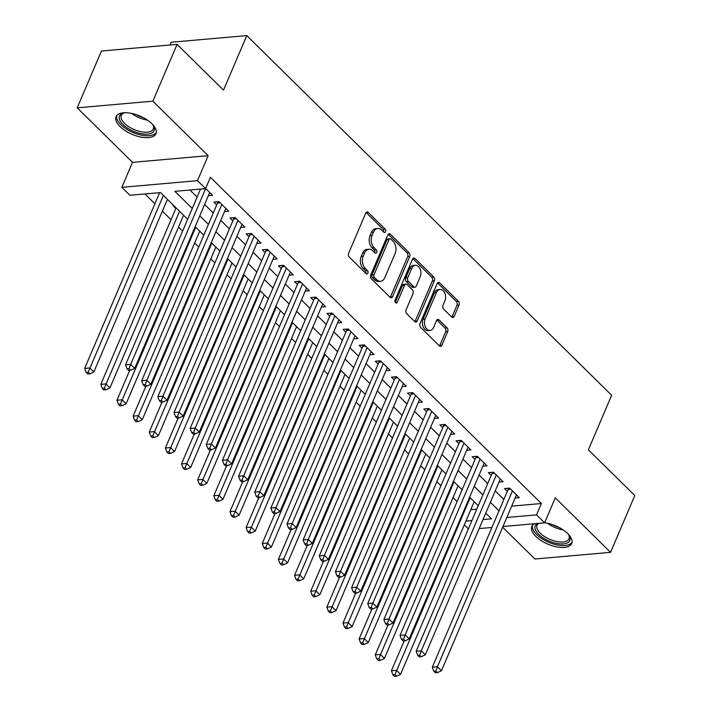 <?xml version="1.0" encoding="UTF-8"?>
<svg xmlns="http://www.w3.org/2000/svg" width="712" height="712" viewBox="0 0 712 712"><rect width="100%" height="100%" fill="white"/><g stroke="black" fill="none" stroke-linecap="round" stroke-linejoin="round"><path stroke-width="1.07" d="M385.566 231.712A1.913 1.29 85 0 0 385.121 229.059L368.291 212.461A2.732 1.842 85 0 0 367.098 211.971A2.732 1.842 85 0 0 365.754 213.128L348.631 253.267A2.732 1.842 85 0 0 349.263 257.059L366.102 273.657A1.913 1.29 85 0 0 366.929 274.004A1.913 1.29 85 0 0 367.873 273.194A1.913 1.29 85 0 0 367.428 270.542L365.256 268.388A8.731 5.892 85 0 1 363.227 256.258L364.651 252.911A8.731 5.892 85 0 1 368.958 249.209A8.731 5.892 85 0 1 372.768 250.775L374.948 252.92A1.913 1.29 85 0 0 375.776 253.258A1.913 1.29 85 0 0 376.719 252.448A1.913 1.29 85 0 0 376.274 249.796L374.103 247.651A8.731 5.892 85 0 1 372.073 235.512L373.497 232.165A8.731 5.892 85 0 1 377.805 228.472A8.731 5.892 85 0 1 381.614 230.029L383.795 232.174A1.913 1.29 85 0 0 384.622 232.521A1.913 1.29 85 0 0 385.566 231.712M383.519 231.907A1.913 1.29 85 0 0 383.519 231.89A1.913 1.29 85 0 0 383.083 229.237L366.244 212.639A2.732 1.842 85 0 0 366.11 212.523M365.826 273.39A1.913 1.29 85 0 0 365.826 273.372A1.913 1.29 85 0 0 365.389 270.72L363.209 268.566L365.256 268.388M374.672 252.644A1.913 1.29 85 0 0 374.672 252.635A1.913 1.29 85 0 0 374.236 249.974L372.056 247.829L374.103 247.651M534.632 523.712A21.68 9.941 -156.9 0 0 531.811 526.479A21.68 9.941 -156.9 0 0 535.798 536.385A21.68 9.941 -156.9 0 0 556.535 546.852A21.68 9.941 -156.9 0 0 571.692 543.496A21.68 9.941 -156.9 0 0 567.704 533.582A21.68 9.941 -156.9 0 0 544.653 522.741M151.968 123.79A21.68 9.941 -156.9 0 0 131.239 113.324A21.68 9.941 -156.9 0 0 116.074 116.679A21.68 9.941 -156.9 0 0 120.07 126.594A21.68 9.941 -156.9 0 0 140.807 137.051A21.68 9.941 -156.9 0 0 155.964 133.696A21.68 9.941 -156.9 0 0 151.968 123.79M451.675 316.991A2.732 1.842 85 0 0 452.859 317.472A2.732 1.842 85 0 0 454.212 316.315L459.009 305.056A2.732 1.842 85 0 0 458.377 301.265L439.678 282.833A2.732 1.842 85 0 0 438.485 282.344A2.732 1.842 85 0 0 437.141 283.501L420.018 323.64A2.732 1.842 85 0 0 420.65 327.431L439.357 345.872A2.732 1.842 85 0 0 440.541 346.352A2.732 1.842 85 0 0 441.885 345.204L447.688 331.596A2.732 1.842 85 0 0 447.056 327.805L439.055 319.919A2.732 1.842 85 0 0 437.862 319.43A2.732 1.842 85 0 0 436.518 320.587L433.644 327.333A7.298 4.922 85 0 1 430.039 330.421A7.298 4.922 85 0 1 425.269 326.701A7.298 4.922 85 0 1 425.162 318.976L436.438 292.543A7.298 4.922 85 0 1 440.034 289.455A7.298 4.922 85 0 1 444.813 293.175A7.298 4.922 85 0 1 444.911 300.9L443.033 305.306A2.732 1.842 85 0 0 443.665 309.097L451.675 316.991M511.67 506.125L541.387 503.517L536.537 514.874L544.609 522.839L502.983 526.497M177.092 44.375L152.866 101.175L77.207 107.824L101.433 51.024L177.092 44.375L223.506 90.13L246.77 35.6L611.635 395.267L588.379 449.797L634.793 495.552L610.567 552.352L555.271 497.839L544.609 522.839M77.207 107.824L132.503 162.336L208.162 155.688L152.866 101.175M208.162 155.688L197.5 180.679L205.572 188.635L174.903 191.332L192.267 208.447M541.387 503.517L210.414 177.27L205.572 188.635M409.729 256.471A2.732 1.842 85 0 0 409.097 252.68L390.39 234.248A2.732 1.842 85 0 0 389.206 233.758A2.732 1.842 85 0 0 387.862 234.915L370.738 275.063A2.732 1.842 85 0 0 371.37 278.855L390.069 297.287A2.732 1.842 85 0 0 391.262 297.776A2.732 1.842 85 0 0 392.606 296.619L409.729 256.471L407.682 256.658A2.732 1.842 85 0 0 407.05 252.867L388.352 234.426A2.732 1.842 85 0 0 388.218 234.31M415.034 258.545L433.733 276.977A2.732 1.842 85 0 1 434.373 280.768L417.25 320.907A2.732 1.842 85 0 1 415.897 322.064A2.732 1.842 85 0 1 414.713 321.575L406.712 313.689A2.732 1.842 85 0 1 406.071 309.898L413.022 293.62A2.732 1.842 85 0 0 412.382 289.82L407.077 284.595A2.732 1.842 85 0 0 405.885 284.106A2.732 1.842 85 0 0 404.541 285.263L397.314 302.208A1.913 1.29 85 0 1 396.37 303.018A1.913 1.29 85 0 1 395.115 302.048A1.913 1.29 85 0 1 395.089 300.019L412.497 259.212A2.732 1.842 85 0 1 413.85 258.055A2.732 1.842 85 0 1 415.034 258.545L412.987 258.723L431.695 277.155L433.733 276.977M502.672 527.218L534.908 559L610.567 552.352M173.808 205.626L172.989 205.697L175.82 208.483M208.376 195.649L212.541 195.284L205.635 188.475M224.52 211.571L228.685 211.197L219.002 201.656L213.894 202.101L216.715 204.887M240.665 227.484L244.83 227.119L235.147 217.569L230.038 218.014L232.86 220.8M256.81 243.397L260.975 243.032L251.292 233.483L246.183 233.928L249.004 236.713M272.954 259.31L277.119 258.945L267.436 249.396L262.327 249.841L265.149 252.627M289.099 275.224L293.264 274.859L283.581 265.309L278.472 265.763L281.293 268.54M305.243 291.137L309.409 290.772L299.725 281.222L294.617 281.676L297.438 284.462M321.388 307.05L325.562 306.685L315.87 297.135L310.761 297.589L313.583 300.375M337.533 322.963L341.707 322.598L332.014 313.049L326.906 313.502L329.727 316.288M353.677 338.885L357.851 338.512L348.159 328.971L343.05 329.416L345.872 332.201M369.822 354.798L373.996 354.434L364.304 344.884L359.195 345.329L362.016 348.115M385.966 370.712L390.14 370.347L380.448 360.797L375.34 361.242L378.161 364.028M402.111 386.625L406.285 386.26L396.593 376.71L391.484 377.155L394.306 379.941M418.255 402.538L422.43 402.173L412.738 392.623L407.629 393.077L410.45 395.854M434.4 418.451L438.574 418.086L428.882 408.537L423.774 408.991L426.595 411.776M450.545 434.365L454.719 434L445.027 424.45L439.918 424.904L442.739 427.69M466.689 450.287L470.863 449.913L461.171 440.363L456.063 440.817L458.884 443.603M482.834 466.2L487.008 465.826L477.316 456.285L472.207 456.73L475.029 459.516M498.978 482.113L503.153 481.748L493.461 472.198L488.352 472.643L491.173 475.429M189.926 190.006L197.108 197.082M204.611 204.477L213.253 213.004M220.756 220.391L229.398 228.917M236.9 236.304L245.542 244.83M253.045 252.226L261.687 260.743M269.189 268.139L277.831 276.657M285.334 284.052L293.976 292.57M301.479 299.966L310.12 308.483M317.623 315.879L326.265 324.405M333.768 331.792L342.41 340.318M349.912 347.705L358.554 356.231M366.057 363.627L374.699 372.145M382.202 379.541L390.844 388.058M398.346 395.454L406.988 403.971M414.491 411.367L423.133 419.884M430.635 427.28L439.277 435.797M446.78 443.193L455.422 451.72M462.925 459.107L471.567 467.633M479.069 475.02L487.72 483.546M495.214 490.942L503.865 499.459M515.123 498.026L519.297 497.661L509.605 488.112L504.497 488.557L507.318 491.342M144.945 193.958L154.896 203.774M162.389 211.161L171.04 219.688M178.543 227.075L182.61 231.088M194.688 242.997L198.755 247.002M210.832 258.91L214.899 262.915M226.977 274.823L231.044 278.828M243.121 290.736L247.189 294.741M259.266 306.649L263.333 310.663M275.411 322.563L279.478 326.577M291.555 338.476L295.622 342.49M307.7 354.398L311.767 358.403M323.844 370.311L327.912 374.316M339.989 386.224L344.056 390.229M356.133 402.138L360.201 406.143M372.278 418.051L376.345 422.065M388.423 433.964L392.49 437.978M404.567 449.877L408.635 453.891M420.712 465.79L424.779 469.804M436.857 481.713L440.924 485.718M453.001 497.626L457.068 501.631M470.774 509.721L476.773 509.196M246.77 35.6L171.102 42.248L169.928 45.007M468.363 528.909L464.295 524.895M187.648 219.269L160.583 192.587L129.913 195.284L121.841 187.327L197.5 180.679M132.503 162.336L121.841 187.327M491.912 527.467L479.158 528.589M506.819 517.49L536.537 514.874M199.76 215.843L208.411 224.36M215.905 231.756L224.556 240.273M232.05 247.669L240.701 256.187M248.194 263.582L256.845 272.1M264.339 279.496L272.99 288.022M280.492 295.409L289.134 303.935M296.637 311.322L305.279 319.848M312.782 327.244L321.423 335.761M328.926 343.157L337.568 351.675M345.071 359.07L353.713 367.588M361.215 374.984L369.857 383.501M377.36 390.897L386.002 399.423M393.505 406.81L402.147 415.336M409.649 422.723L418.291 431.25M425.794 438.637L434.436 447.163M441.938 454.559L450.58 463.076M458.083 470.472L466.725 478.989M474.228 486.385L482.869 494.902M490.372 502.298L499.014 510.816M482.994 519.582L491.556 518.834L485.753 513.121M478.259 505.725L469.608 497.198M462.115 489.812L453.464 481.285M445.97 473.898L437.319 465.372M429.817 457.985L421.175 449.459M413.672 442.063L405.03 433.546M397.527 426.15L388.885 417.632M381.383 410.237L372.741 401.719M365.238 394.323L356.596 385.806M349.094 378.41L340.452 369.884M332.949 362.497L324.307 353.971M316.804 346.584L308.163 338.058M300.66 330.662L292.018 322.144M284.515 314.748L275.873 306.231M268.371 298.835L259.729 290.318M252.226 282.922L243.584 274.405M236.081 267.009L227.44 258.483M219.937 251.096L211.295 242.57M203.792 235.183L195.15 226.656M465.924 521.086L471.931 520.552M377.805 228.472L375.758 228.65A8.731 5.892 85 0 0 371.45 232.352L373.497 232.165M372.056 247.829A8.731 5.892 85 0 1 370.026 235.69L371.45 232.352M368.958 249.209L366.911 249.387A8.731 5.892 85 0 0 362.604 253.089L364.651 252.911M363.209 268.566A8.731 5.892 85 0 1 361.18 256.436L362.604 253.089M390.194 297.402A2.732 1.842 85 0 0 390.559 296.797L407.682 256.658M390.808 239.09A1.913 1.29 85 0 0 389.971 238.751A1.913 1.29 85 0 0 389.028 239.561L373.996 274.796A1.913 1.29 85 0 0 374.441 277.449L376.737 279.718A8.731 5.892 85 0 0 380.546 281.276A8.731 5.892 85 0 0 384.854 277.573L395.133 253.49A8.731 5.892 85 0 0 393.104 241.359L390.808 239.09M389.971 238.751L387.924 238.929A1.913 1.29 85 0 0 386.981 239.739L389.028 239.561M380.546 281.276L378.508 281.454A8.731 5.892 85 0 1 374.699 279.896L372.403 277.627A1.913 1.29 85 0 1 371.958 274.974L386.981 239.739M414.838 321.69A2.732 1.842 85 0 0 415.203 321.085L432.326 280.946A2.732 1.842 85 0 0 431.695 277.155M405.885 284.106L403.838 284.284A2.732 1.842 85 0 0 402.494 285.441L395.285 302.351M420.222 276.719A7.298 4.922 85 0 0 420.125 268.994A7.298 4.922 85 0 0 415.345 265.273A7.298 4.922 85 0 0 411.75 268.362L407.771 277.68A2.732 1.842 85 0 0 408.412 281.471L413.717 286.705A2.732 1.842 85 0 0 414.909 287.194A2.732 1.842 85 0 0 416.253 286.037L420.222 276.719M415.345 265.273L413.298 265.451A7.298 4.922 85 0 0 409.703 268.549L411.75 268.362M414.909 287.194L412.862 287.372A2.732 1.842 85 0 1 411.67 286.883L406.365 281.649A2.732 1.842 85 0 1 405.733 277.858L409.703 268.549M440.034 289.455L437.987 289.633A7.298 4.922 85 0 0 434.391 292.721L436.438 292.543M430.039 330.421L428.001 330.599A7.298 4.922 85 0 1 423.222 326.879A7.298 4.922 85 0 1 423.115 319.154L434.391 292.721M439.482 345.988A2.732 1.842 85 0 0 439.847 345.382L445.65 331.774A2.732 1.842 85 0 0 445.009 327.983L437.008 320.097A2.732 1.842 85 0 0 436.883 319.982M451.8 317.107A2.732 1.842 85 0 0 452.165 316.502L456.971 305.234A2.732 1.842 85 0 0 456.33 301.443L437.631 283.011A2.732 1.842 85 0 0 437.506 282.895M159.63 192.667L84.666 368.424L89.774 367.971L93.815 371.949L167.436 199.342M163.404 195.364L88.19 372.26L86.152 372.438L87.763 374.031L89.81 373.845L88.19 372.26M93.815 371.949L89.81 373.845M86.152 372.438L84.666 368.424M200.526 189.081L125.561 364.829L130.67 364.384L205.679 188.52M129.095 368.665L127.047 368.843L128.658 370.436L130.705 370.258L129.095 368.665L130.67 364.384L134.71 368.362L209.72 192.498M125.561 364.829L127.047 368.843M130.705 370.258L134.71 368.362M152.475 124.306A18.761 8.606 23.1 0 1 153.32 125.588A18.761 8.606 23.1 0 1 145.364 134.167A18.761 8.606 23.1 0 1 122.998 124.582A18.761 8.606 23.1 0 1 123.755 112.977A18.761 8.606 23.1 0 1 125.267 112.701M124.52 112.816A17.373 7.965 -156.9 0 0 121.298 115.424A17.373 7.965 -156.9 0 0 124.502 123.363A17.373 7.965 -156.9 0 0 141.11 131.747A17.373 7.965 -156.9 0 0 153.258 129.05A17.373 7.965 -156.9 0 0 152.911 124.92M116.768 115.558A21.547 9.879 -156.9 0 0 120.951 124.769A21.547 9.879 -156.9 0 0 140.878 135.022A21.547 9.879 -156.9 0 0 156.302 132.423M568.212 534.098A18.761 8.606 23.1 0 1 569.048 535.388A18.761 8.606 23.1 0 1 568.861 541.868A18.761 8.606 23.1 0 1 546.024 539.589A18.761 8.606 23.1 0 1 536.189 524.468A18.761 8.606 23.1 0 1 537.64 523.445M538.664 523.356A17.373 7.965 -156.9 0 0 537.88 523.979A17.373 7.965 -156.9 0 0 537.026 525.216A17.373 7.965 -156.9 0 0 548.418 538.699A17.373 7.965 -156.9 0 0 568.14 540.088A17.373 7.965 -156.9 0 0 568.995 538.851A17.373 7.965 -156.9 0 0 568.639 534.721M532.496 525.349A21.547 9.879 -156.9 0 0 547.483 541.743A21.547 9.879 -156.9 0 0 571.282 543.149A21.547 9.879 -156.9 0 0 572.03 542.215M176.078 207.86L100.81 384.338L105.919 383.893L109.96 387.871L183.58 215.255M179.549 211.277L104.335 388.173L102.297 388.352L103.907 389.945L105.954 389.758L104.335 388.173M109.96 387.871L105.954 389.758M102.297 388.352L100.81 384.338M129.709 370.338L116.955 400.251L122.064 399.806L126.104 403.784L199.725 231.169M195.693 227.19L120.479 404.087L118.441 404.265L120.052 405.858L122.099 405.68L120.479 404.087M126.104 403.784L122.099 405.68M118.441 404.265L116.955 400.251M145.853 386.251L133.1 416.164L138.208 415.719L142.249 419.697L215.87 247.082M211.838 243.103L136.624 420L134.586 420.178L136.197 421.771L138.244 421.593L136.624 420M142.249 419.697L138.244 421.593M134.586 420.178L133.1 416.164M161.998 402.173L149.244 432.077L154.353 431.632L158.393 435.611L232.014 262.995M227.982 259.017L152.769 435.913L150.73 436.091L152.341 437.684L154.388 437.506L152.769 435.913M158.393 435.611L154.388 437.506M150.73 436.091L149.244 432.077M220.195 202.831L217.489 203.071L141.706 380.742L146.814 380.297L221.824 204.433M145.239 384.578L143.192 384.756L144.803 386.349L146.85 386.171L145.239 384.578L146.814 380.297L150.855 384.275L225.864 208.411M217.489 203.071A2.777 1.878 85 0 0 217.739 202.101L217.774 201.763M141.706 380.742L143.192 384.756M146.85 386.171L150.855 384.275M236.34 218.744L233.634 218.985L157.85 396.655L162.959 396.21L237.968 220.355M161.384 400.491L159.337 400.669L160.948 402.262L162.995 402.084L161.384 400.491L162.959 396.21L167 400.188L242.009 224.333M233.634 218.985A2.777 1.878 85 0 0 233.883 218.023L233.919 217.676M157.85 396.655L159.337 400.669M162.995 402.084L167 400.188M252.484 234.657L249.778 234.898L173.995 412.568L179.104 412.123L254.113 236.268M177.528 416.404L175.481 416.582L177.092 418.175L179.139 417.997L177.528 416.404L179.104 412.123L183.144 416.102L258.153 240.247M249.778 234.898A2.777 1.878 85 0 0 250.028 233.937L250.063 233.589M173.995 412.568L175.481 416.582M179.139 417.997L183.144 416.102M268.629 250.571L265.923 250.811L190.14 428.49L195.248 428.037L270.257 252.182M193.673 432.317L191.626 432.495L193.237 434.089L195.284 433.911L193.673 432.317L195.248 428.037L199.289 432.015L274.298 256.16M265.923 250.811A2.777 1.878 85 0 0 266.172 249.85L266.208 249.503M190.14 428.49L191.626 432.495M195.284 433.911L199.289 432.015M178.142 418.086L165.389 447.999L170.497 447.545L174.538 451.524L248.159 278.917M244.127 274.939L168.913 451.826L166.875 452.004L168.486 453.597L170.533 453.419L168.913 451.826M174.538 451.524L170.533 453.419M166.875 452.004L165.389 447.999M284.773 266.484L282.068 266.724L206.284 444.404L211.393 443.95L286.411 268.095M209.817 448.231L207.77 448.418L209.381 450.002L211.428 449.824L209.817 448.231L211.393 443.95L215.433 447.928L290.443 272.073M282.068 266.724A2.777 1.878 85 0 0 282.317 265.763L282.353 265.416M206.284 444.404L207.77 448.418M211.428 449.824L215.433 447.928M194.287 434L181.533 463.913L186.642 463.459L190.683 467.437L264.303 294.83M260.272 290.852L185.058 467.739L183.02 467.918L184.63 469.511L186.678 469.333L185.058 467.739M190.683 467.437L186.678 469.333M183.02 467.918L181.533 463.913M300.918 282.406L298.212 282.637L222.429 460.317L227.537 459.863L302.555 284.008M225.962 464.144L223.915 464.331L225.526 465.915L227.573 465.737L225.962 464.144L227.537 459.863L231.578 463.841L306.587 287.986M298.212 282.637A2.777 1.878 85 0 0 298.462 281.676L298.497 281.329M222.429 460.317L223.915 464.331M227.573 465.737L231.578 463.841M210.432 449.913L197.678 479.826L202.786 479.372L206.827 483.35L280.448 310.743M276.416 306.765L201.202 483.653L199.164 483.84L200.775 485.424L202.822 485.246L201.202 483.653M206.827 483.35L202.822 485.246M199.164 483.84L197.678 479.826M317.062 298.319L314.357 298.55L238.573 476.23L243.691 475.776L318.7 299.921M242.107 480.066L240.06 480.244L241.671 481.837L243.718 481.65L242.107 480.066L243.691 475.776L247.723 479.763L322.732 303.899M314.357 298.55A2.777 1.878 85 0 0 314.606 297.589L314.642 297.242M238.573 476.23L240.06 480.244M243.718 481.65L247.723 479.763M226.576 465.826L213.822 495.739L218.931 495.285L222.972 499.263L296.593 326.657M292.561 322.678L217.347 499.575L215.309 499.753L216.92 501.346L218.967 501.159L217.347 499.575M222.972 499.263L218.967 501.159M215.309 499.753L213.822 495.739M333.207 314.232L330.502 314.473L254.718 492.143L259.835 491.698L334.845 315.834M258.251 495.979L256.204 496.157L257.815 497.75L259.862 497.572L258.251 495.979L259.835 491.698L263.867 495.677L338.876 319.813M330.502 314.473A2.777 1.878 85 0 0 330.751 313.502L330.786 313.164M254.718 492.143L256.204 496.157M259.862 497.572L263.867 495.677M242.721 481.739L229.967 511.652L235.076 511.207L239.116 515.185L312.737 342.57M308.705 338.592L233.5 515.488L231.453 515.666L233.064 517.259L235.111 517.072L233.5 515.488M239.116 515.185L235.111 517.072M231.453 515.666L229.967 511.652M349.352 330.145L346.646 330.386L270.863 508.057L275.98 507.612L350.989 331.748M274.396 511.892L272.349 512.07L273.96 513.663L276.007 513.486L274.396 511.892L275.98 507.612L280.012 511.59L355.021 335.735M346.646 330.386A2.777 1.878 85 0 0 346.895 329.425L346.931 329.077M270.863 508.057L272.349 512.07M276.007 513.486L280.012 511.59M258.865 497.652L246.112 527.565L251.22 527.12L255.261 531.099L328.882 358.483M324.85 354.505L249.645 531.401L247.598 531.579L249.209 533.172L251.256 532.994L249.645 531.401M255.261 531.099L251.256 532.994M247.598 531.579L246.112 527.565M365.505 346.059L362.791 346.299L287.007 523.97L292.125 523.525L367.134 347.67M290.541 527.806L288.493 527.984L290.104 529.577L292.151 529.399L290.541 527.806L292.125 523.525L296.156 527.503L371.166 351.648M362.791 346.299A2.777 1.878 85 0 0 363.04 345.338L363.075 344.991M287.007 523.97L288.493 527.984M292.151 529.399L296.156 527.503M275.01 513.566L262.256 543.478L267.365 543.034L271.406 547.012L345.026 374.396M340.995 370.418L265.79 547.314L263.743 547.492L265.353 549.086L267.401 548.908L265.79 547.314M271.406 547.012L267.401 548.908M263.743 547.492L262.256 543.478M381.65 361.972L378.935 362.212L303.152 539.883L308.269 539.438L383.279 363.583M306.685 543.719L304.638 543.897L306.249 545.49L308.296 545.312L306.685 543.719L308.269 539.438L312.301 543.416L387.31 367.561M378.935 362.212A2.777 1.878 85 0 0 379.185 361.251L379.22 360.904M303.152 539.883L304.638 543.897M308.296 545.312L312.301 543.416M291.163 529.488L278.401 559.392L283.51 558.947L287.55 562.925L361.171 390.31M357.139 386.331L281.934 563.228L279.887 563.406L281.498 564.999L283.545 564.821L281.934 563.228M287.55 562.925L283.545 564.821M279.887 563.406L278.401 559.392M397.794 377.885L395.08 378.125L319.296 555.805L324.414 555.351L399.423 379.496M322.83 559.632L320.783 559.81L322.394 561.403L324.441 561.225L322.83 559.632L324.414 555.351L328.446 559.329L403.455 383.474M395.08 378.125A2.777 1.878 85 0 0 395.329 377.164L395.365 376.817M319.296 555.805L320.783 559.81M324.441 561.225L328.446 559.329M307.308 545.401L294.546 575.314L299.654 574.86L303.695 578.838L377.315 406.232M373.284 402.253L298.079 579.141L296.032 579.319L297.643 580.912L299.69 580.734L298.079 579.141M303.695 578.838L299.69 580.734M296.032 579.319L294.546 575.314M413.939 393.807L411.225 394.039L335.441 571.718L340.558 571.264L415.568 395.409M338.974 575.545L336.927 575.732L338.538 577.316L340.585 577.138L338.974 575.545L340.558 571.264L344.59 575.243L419.599 399.387M411.225 394.039A2.777 1.878 85 0 0 411.474 393.077L411.509 392.73M335.441 571.718L336.927 575.732M340.585 577.138L344.59 575.243M323.453 561.314L310.69 591.227L315.799 590.773L319.839 594.751L393.46 422.145M389.428 418.167L314.223 595.054L312.176 595.241L313.787 596.825L315.834 596.647L314.223 595.054M319.839 594.751L315.834 596.647M312.176 595.241L310.69 591.227M430.084 409.72L427.369 409.952L351.586 587.631L356.703 587.178L431.712 411.322M355.119 591.467L353.072 591.645L354.683 593.238L356.73 593.052L355.119 591.467L356.703 587.178L360.735 591.156L435.744 415.301M427.369 409.952A2.777 1.878 85 0 0 427.618 408.991L427.654 408.643M351.586 587.631L353.072 591.645M356.73 593.052L360.735 591.156M339.597 577.227L326.835 607.14L331.943 606.686L335.984 610.665L409.605 438.058M405.573 434.08L330.368 610.967L328.321 611.154L329.932 612.738L331.979 612.56L330.368 610.967M335.984 610.665L331.979 612.56M328.321 611.154L326.835 607.14M446.228 425.634L443.514 425.874L367.73 603.545L372.848 603.1L447.857 427.236M371.263 607.381L369.217 607.558L370.836 609.152L372.874 608.965L371.263 607.381L372.848 603.1L376.879 607.078L451.889 431.214M443.514 425.874A2.777 1.878 85 0 0 443.763 424.904L443.798 424.557M367.73 603.545L369.217 607.558M372.874 608.965L376.879 607.078M355.742 593.141L342.979 623.053L348.088 622.599L352.128 626.587L425.749 453.971M421.718 449.993L346.513 626.889L344.466 627.067L346.077 628.66L348.123 628.473L346.513 626.889M352.128 626.587L348.123 628.473M344.466 627.067L342.979 623.053M462.373 441.547L459.658 441.787L383.875 619.458L388.992 619.013L464.002 443.149M387.408 623.294L385.361 623.472L386.981 625.065L389.019 624.887L387.408 623.294L388.992 619.013L393.024 622.991L468.033 447.127M459.658 441.787A2.777 1.878 85 0 0 459.908 440.817L459.943 440.479M383.875 619.458L385.361 623.472M389.019 624.887L393.024 622.991M371.887 609.054L359.124 638.967L364.241 638.522L368.273 642.5L441.894 469.884M437.862 465.906L362.657 642.803L360.61 642.981L362.221 644.574L364.268 644.396L362.657 642.803M368.273 642.5L364.268 644.396M360.61 642.981L359.124 638.967M478.517 457.46L475.803 457.7L400.019 635.371L405.137 634.926L480.146 459.071M403.553 639.207L401.506 639.385L403.125 640.978L405.164 640.8L403.553 639.207L405.137 634.926L409.169 638.904L484.178 463.049M475.803 457.7A2.777 1.878 85 0 0 476.052 456.739L476.088 456.392M400.019 635.371L401.506 639.385M405.164 640.8L409.169 638.904M388.031 624.967L375.268 654.88L380.386 654.435L384.418 658.413L458.047 485.798M454.007 481.819L378.802 658.716L376.755 658.894L378.366 660.487L380.413 660.309L378.802 658.716M384.418 658.413L380.413 660.309M376.755 658.894L375.268 654.88M494.662 473.373L491.947 473.613L416.164 651.284L421.282 650.839L496.291 474.984M419.697 655.12L417.65 655.298L419.27 656.891L421.308 656.713L419.697 655.12L421.282 650.839L425.313 654.817L500.322 478.962M491.947 473.613A2.777 1.878 85 0 0 492.197 472.652L492.232 472.305M416.164 651.284L417.65 655.298M421.308 656.713L425.313 654.817M404.176 640.889L391.413 670.793L396.531 670.348L400.562 674.326L474.192 501.711M470.151 497.733L394.946 674.629L392.899 674.807L394.51 676.4L396.557 676.222L394.946 674.629M400.562 674.326L396.557 676.222M392.899 674.807L391.413 670.793M510.807 489.286L508.101 489.527L432.309 667.206L437.426 666.752L512.435 490.897M435.842 671.033L433.795 671.211L435.415 672.804L437.453 672.626L435.842 671.033L437.426 666.752L441.458 670.731L516.467 494.876M508.101 489.527A2.777 1.878 85 0 0 508.341 488.566L508.377 488.218M432.309 667.206L433.795 671.211M437.453 672.626L441.458 670.731M383.083 229.237L385.121 229.059M365.389 270.72L367.428 270.542M374.236 249.974L376.274 249.796M370.026 235.69L372.073 235.512M361.18 256.436L363.227 256.258M366.244 212.639L368.291 212.461M390.559 296.797L392.606 296.619M388.352 234.426L390.39 234.248M407.05 252.867L409.097 252.68M371.958 274.974L373.996 274.796M372.403 277.627L374.441 277.449M374.699 279.896L376.737 279.718M432.326 280.946L434.373 280.768M415.203 321.085L417.25 320.907M402.494 285.441L404.541 285.263M395.302 302.386L397.314 302.208M405.733 277.858L407.771 277.68M406.365 281.649L408.412 281.471M411.67 286.883L413.717 286.705M423.115 319.154L425.162 318.976M437.008 320.097L439.055 319.919M445.009 327.983L447.056 327.805M445.65 331.774L447.688 331.596M439.847 345.382L441.885 345.204M437.631 283.011L439.678 282.833M456.33 301.443L458.377 301.265M456.971 305.234L459.009 305.056M452.165 316.502L454.212 316.315M147.464 120.132A17.373 7.965 23.1 0 1 131.747 113.431M136.384 114.703A16.803 7.707 -156.9 0 0 143.343 117.667M563.192 529.924A17.373 7.965 23.1 0 1 547.483 523.222M552.111 524.495A16.803 7.707 -156.9 0 0 559.071 527.458M219.323 201.968L217.739 202.101M235.467 217.881L233.883 218.023M251.612 233.794L250.028 233.937M267.757 249.707L266.172 249.85M283.901 265.62L282.317 265.763M300.046 281.534L298.462 281.676M316.19 297.456L314.606 297.589M332.335 313.369L330.751 313.502M348.48 329.282L346.895 329.425M364.624 345.195L363.04 345.338M380.769 361.109L379.185 361.251M396.913 377.022L395.329 377.164M413.058 392.935L411.474 393.077M429.202 408.857L427.618 408.991M445.347 424.77L443.763 424.904M461.492 440.683L459.908 440.817M477.636 456.597L476.052 456.739M493.781 472.51L492.197 472.652M509.926 488.423L508.341 488.566"/></g></svg>
